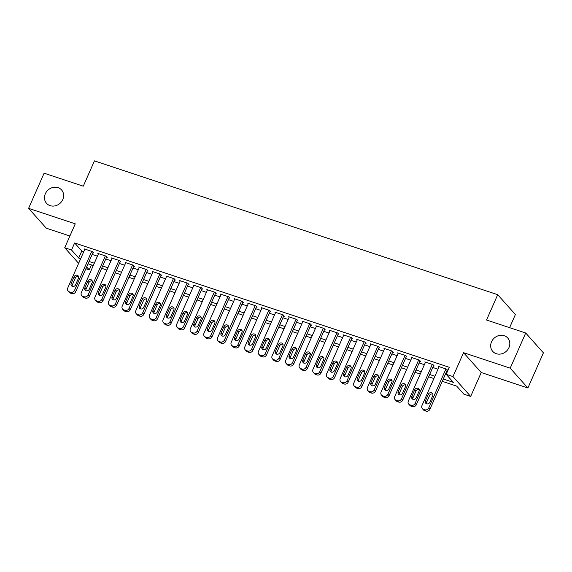 <?xml version="1.0" encoding="UTF-8"?>
<svg xmlns="http://www.w3.org/2000/svg" width="572" height="572" viewBox="0 0 572 572"><rect width="100%" height="100%" fill="white"/><g stroke="black" fill="none" stroke-linecap="round" stroke-linejoin="round"><path stroke-width="0.86" d="M62.784 199.542A10.06 8.945 138.3 0 1 46.561 203.339A10.06 8.945 138.3 0 1 45.345 193.751A10.06 8.945 138.3 0 1 61.569 189.954A10.06 8.945 138.3 0 1 62.784 199.542M508.966 347.604A10.06 8.945 138.3 0 1 492.742 351.401A10.06 8.945 138.3 0 1 491.527 341.813A10.06 8.945 138.3 0 1 507.75 338.016A10.06 8.945 138.3 0 1 508.966 347.604M91.398 264.893L89.218 269.834L85.857 268.718M509.602 327.663L515.393 314.536L497.704 294.694L94.437 160.875L83.276 186.186L44.108 173.194L28.6 208.351L46.289 228.185L69.891 236.014M497.704 294.694L486.543 320.013L525.711 333.011L543.4 352.845L527.892 388.002L510.203 368.168L463.542 352.681L452.995 376.591L470.684 396.425L463.878 394.165L456.706 386.121L442.256 381.324M463.542 352.681L481.231 372.515L527.892 388.002M481.231 372.515L470.684 396.425M525.711 333.011L510.203 368.168M92.914 252.717L93.601 252.938L92.399 251.601L84.227 248.892L84.749 249.478M106.542 257.236L107.221 257.464L106.027 256.12L97.855 253.41L98.377 253.997M120.163 261.754L120.842 261.983L119.648 260.646L111.476 257.929L111.998 258.515M133.791 266.28L134.47 266.502L133.276 265.165L125.096 262.455L125.625 263.041M147.412 270.799L148.091 271.028L146.897 269.684L138.724 266.974L139.246 267.56M161.032 275.318L161.719 275.547L160.525 274.21L152.345 271.493L152.867 272.079M174.66 279.844L175.339 280.065L174.145 278.728L165.973 276.019L166.495 276.598M188.281 284.363L188.967 284.591L187.766 283.247L179.594 280.537L180.116 281.124M201.909 288.881L202.588 289.11L201.394 287.773L193.222 285.056L193.744 285.642M215.53 293.407L216.209 293.629L215.015 292.292L206.842 289.575L207.364 290.161M229.157 297.926L229.837 298.155L228.643 296.811L220.47 294.101L220.992 294.687M242.778 302.445L243.457 302.674L242.263 301.33L234.091 298.62L234.613 299.206M256.406 306.971L257.085 307.193L255.891 305.856L247.712 303.139L248.234 303.725M270.027 311.49L270.706 311.711L269.512 310.374L261.34 307.664L261.862 308.251M283.648 316.009L284.334 316.237L283.14 314.893L274.96 312.183L275.482 312.77M297.276 320.527L297.955 320.756L296.761 319.419L288.588 316.702L289.11 317.288M310.896 325.053L311.583 325.275L310.382 323.938L302.209 321.228L302.731 321.814M324.524 329.572L325.203 329.801L324.009 328.457L315.837 325.747L316.359 326.333M338.145 334.091L338.824 334.32L337.63 332.983L329.458 330.266L329.98 330.852M351.773 338.617L352.452 338.838L351.258 337.501L343.078 334.792L343.608 335.371M365.394 343.136L366.073 343.364L364.879 342.02L356.706 339.31L357.228 339.897M379.014 347.654L379.701 347.883L378.507 346.546L370.327 343.829L370.849 344.415M392.642 352.18L393.322 352.402L392.127 351.065L383.955 348.348L384.477 348.934M406.263 356.699L406.949 356.928L405.748 355.584L397.576 352.874L398.098 353.46M419.891 361.218L420.57 361.447L419.376 360.103L411.204 357.393L411.726 357.979M433.512 365.744L434.198 365.966L432.997 364.629L424.824 361.912L425.346 362.498M443.271 379.022L453.36 382.368L446.189 374.324L449.285 367.296L74.632 242.971L81.803 251.008L83.784 251.666M92.156 254.447L97.404 256.185M105.777 258.966L111.032 260.71M119.405 263.485L124.653 265.229M133.026 268.011L138.281 269.748M146.647 272.529L151.902 274.274M160.274 277.048L165.53 278.793M173.895 281.567L179.15 283.312M187.523 286.093L192.778 287.838M201.144 290.612L206.399 292.356M214.772 295.131L220.02 296.875M228.392 299.656L233.648 301.401M242.013 304.175L247.268 305.92M255.641 308.694L260.896 310.439M269.262 313.22L274.517 314.957M282.89 317.739L288.145 319.483M296.51 322.258L301.766 324.002M310.138 326.784L315.387 328.521M323.759 331.302L329.014 333.047M337.387 335.821L342.635 337.566M351.008 340.34L356.263 342.085M364.629 344.866L369.884 346.611M378.256 349.385L383.512 351.129M391.877 353.904L397.132 355.648M405.505 358.43L410.76 360.174M419.126 362.948L424.381 364.693M432.754 367.467L438.002 369.212M446.374 371.993L447.111 372.236M447.14 370.263L447.819 370.484L446.625 369.147L438.452 366.438L438.974 367.024M78.636 263.342L64.715 247.74L75.261 223.831L28.6 208.351M64.715 247.74L71.529 250L78.7 258.043L80.681 258.701M74.632 242.971L71.529 250M446.189 374.324L452.995 376.591M86.644 266.945L89.218 269.834M433.891 378.55L428.635 376.805M420.263 374.031L415.007 372.286M406.642 369.505L401.387 367.76M393.014 364.986L387.759 363.241M379.393 360.467L374.138 358.723M365.765 355.941L360.517 354.204M352.145 351.422L346.889 349.678M338.517 346.904L333.269 345.159M324.896 342.378L319.641 340.64M311.275 337.859L306.02 336.114M297.647 333.34L292.392 331.596M284.027 328.814L278.771 327.077M270.399 324.295L265.143 322.551M256.778 319.777L251.523 318.032M243.15 315.258L237.902 313.513M229.529 310.732L224.274 308.987M215.901 306.213L210.653 304.468M202.281 301.694L197.025 299.95M188.66 297.168L183.405 295.431M175.032 292.649L169.777 290.905M161.411 288.131L156.156 286.386M147.783 283.605L142.535 281.867M134.163 279.086L128.907 277.341M120.535 274.567L115.287 272.823M106.914 270.048L101.659 268.304M93.293 265.522L88.038 263.778M89.053 261.475L94.308 263.22M102.674 265.994L107.929 267.739M116.302 270.52L121.557 272.258M129.923 275.039L135.178 276.784M143.551 279.558L148.799 281.302M157.171 284.084L162.427 285.821M170.799 288.603L176.047 290.347M184.42 293.121L189.675 294.866M198.041 297.64L203.296 299.385M211.669 302.166L216.924 303.911M225.289 306.685L230.545 308.43M238.917 311.204L244.172 312.948M252.538 315.73L257.793 317.474M266.166 320.248L271.414 321.993M279.787 324.767L285.042 326.512M293.415 329.293L298.663 331.031M307.035 333.812L312.291 335.557M320.656 338.331L325.911 340.075M334.284 342.857L339.539 344.594M347.905 347.376L353.16 349.12M361.533 351.894L366.781 353.639M375.153 356.413L380.409 358.158M388.781 360.939L394.029 362.684M402.402 365.458L407.657 367.203M416.023 369.977L421.278 371.721M429.651 374.503L434.906 376.247M81.803 251.008L78.7 258.043M445.946 368.919L428.764 407.879A3.146 2.796 -41.7 0 1 424.796 409.781L423.437 409.33A3.146 2.796 -41.7 0 1 421.95 405.612L439.132 366.659M422.329 408.608L423.523 409.952A3.146 2.796 138.3 0 0 424.631 410.675L425.99 411.125A3.146 2.796 138.3 0 0 429.958 409.216L447.297 369.905M429.765 402.409A2.517 2.238 138.3 0 1 425.411 400.958L428.385 394.208A2.517 2.238 138.3 0 1 432.747 395.652L429.765 402.409M426.469 403.882A2.517 2.238 138.3 0 1 426.605 402.302L429.579 395.552A2.517 2.238 138.3 0 1 432.882 394.072M432.318 364.4L415.136 403.353A3.146 2.796 -41.7 0 1 411.175 405.262L409.809 404.812A3.146 2.796 -41.7 0 1 408.322 401.094L425.504 362.14M408.708 404.089L409.902 405.434A3.146 2.796 138.3 0 0 411.003 406.149L412.369 406.606A3.146 2.796 138.3 0 0 416.33 404.697L433.669 365.379M416.144 397.883A2.517 2.238 138.3 0 1 411.783 396.439L414.764 389.689A2.517 2.238 138.3 0 1 419.119 391.134L416.144 397.883M412.841 399.363A2.517 2.238 138.3 0 1 412.977 397.776L415.958 391.026A2.517 2.238 138.3 0 1 419.255 389.546M418.697 359.881L401.515 398.834A3.146 2.796 -41.7 0 1 397.547 400.743L396.189 400.293A3.146 2.796 -41.7 0 1 394.701 396.575L411.883 357.622M395.08 399.571L396.274 400.908A3.146 2.796 138.3 0 0 397.383 401.63L398.741 402.08A3.146 2.796 138.3 0 0 402.709 400.171L420.048 360.861M402.524 393.364A2.517 2.238 138.3 0 1 398.162 391.92L401.136 385.171A2.517 2.238 138.3 0 1 405.498 386.615L402.524 393.364M399.22 394.844A2.517 2.238 138.3 0 1 399.356 393.257L402.331 386.508A2.517 2.238 138.3 0 1 405.634 385.027M405.069 355.362L387.887 394.315A3.146 2.796 -41.7 0 1 383.926 396.217L382.561 395.767A3.146 2.796 -41.7 0 1 381.081 392.049L398.255 353.096M381.46 395.045L382.654 396.389A3.146 2.796 138.3 0 0 383.755 397.111L385.12 397.561A3.146 2.796 138.3 0 0 389.082 395.652L406.427 356.342M388.896 388.846A2.517 2.238 138.3 0 1 384.534 387.394L387.516 380.645A2.517 2.238 138.3 0 1 391.877 382.096L388.896 388.846M385.592 390.326A2.517 2.238 138.3 0 1 385.735 388.738L388.71 381.989A2.517 2.238 138.3 0 1 392.013 380.509M391.448 350.836L374.267 389.789A3.146 2.796 -41.7 0 1 370.298 391.698L368.94 391.248A3.146 2.796 -41.7 0 1 367.453 387.53L384.634 348.577M367.832 390.526L369.026 391.87A3.146 2.796 138.3 0 0 370.134 392.585L371.493 393.043A3.146 2.796 138.3 0 0 375.461 391.134L392.8 351.816M375.275 384.32A2.517 2.238 138.3 0 1 370.913 382.875L373.888 376.126A2.517 2.238 138.3 0 1 378.249 377.57L375.275 384.32M371.972 385.8A2.517 2.238 138.3 0 1 372.107 384.212L375.082 377.463A2.517 2.238 138.3 0 1 378.385 375.983M377.82 346.317L360.639 385.271A3.146 2.796 -41.7 0 1 356.678 387.18L355.312 386.729A3.146 2.796 -41.7 0 1 353.832 383.011L371.013 344.058M354.211 386.007L355.405 387.344A3.146 2.796 138.3 0 0 356.506 388.066L357.872 388.517A3.146 2.796 138.3 0 0 361.84 386.608L379.179 347.297M361.647 379.801A2.517 2.238 138.3 0 1 357.285 378.357L360.267 371.607A2.517 2.238 138.3 0 1 364.629 373.051L361.647 379.801M358.351 381.281A2.517 2.238 138.3 0 1 358.487 379.694L361.461 372.944A2.517 2.238 138.3 0 1 364.764 371.464M364.2 341.799L347.018 380.752A3.146 2.796 -41.7 0 1 343.05 382.661L341.691 382.203A3.146 2.796 -41.7 0 1 340.204 378.492L357.386 339.532M340.583 381.488L341.777 382.825A3.146 2.796 138.3 0 0 342.885 383.547L344.251 383.998A3.146 2.796 138.3 0 0 348.212 382.089L365.551 342.778M348.026 375.282A2.517 2.238 138.3 0 1 343.665 373.831L346.639 367.081A2.517 2.238 138.3 0 1 351.001 368.532L348.026 375.282M344.723 376.762A2.517 2.238 138.3 0 1 344.859 375.175L347.84 368.425A2.517 2.238 138.3 0 1 351.137 366.945M350.572 337.273L333.397 376.226A3.146 2.796 -41.7 0 1 329.429 378.135L328.063 377.684A3.146 2.796 -41.7 0 1 326.583 373.966L343.765 335.013M326.962 376.962L328.156 378.307A3.146 2.796 138.3 0 0 329.265 379.022L330.623 379.479A3.146 2.796 138.3 0 0 334.591 377.57L351.93 338.252M334.398 370.756A2.517 2.238 138.3 0 1 330.044 369.312L333.018 362.562A2.517 2.238 138.3 0 1 337.38 364.007L334.398 370.756M331.102 372.236A2.517 2.238 138.3 0 1 331.238 370.649L334.212 363.899A2.517 2.238 138.3 0 1 337.516 362.426M336.951 332.754L319.769 371.707A3.146 2.796 -41.7 0 1 315.808 373.616L314.443 373.166A3.146 2.796 -41.7 0 1 312.955 369.448L330.137 330.494M313.334 372.443L314.536 373.781A3.146 2.796 138.3 0 0 315.637 374.503L317.002 374.953A3.146 2.796 138.3 0 0 320.963 373.044L338.302 333.733M320.778 366.237A2.517 2.238 138.3 0 1 316.416 364.793L319.398 358.043A2.517 2.238 138.3 0 1 323.752 359.488L320.778 366.237M317.474 367.717A2.517 2.238 138.3 0 1 317.61 366.13L320.592 359.38A2.517 2.238 138.3 0 1 323.888 357.9M323.33 328.235L306.149 367.188A3.146 2.796 -41.7 0 1 302.18 369.097L300.822 368.64A3.146 2.796 -41.7 0 1 299.335 364.929L316.516 325.976M299.714 367.925L300.908 369.262A3.146 2.796 138.3 0 0 302.016 369.984L303.375 370.434A3.146 2.796 138.3 0 0 307.343 368.525L324.682 329.215M307.15 361.718A2.517 2.238 138.3 0 1 302.795 360.267L305.77 353.517A2.517 2.238 138.3 0 1 310.131 354.969L307.15 361.718M303.854 363.199A2.517 2.238 138.3 0 1 303.989 361.611L306.964 354.862A2.517 2.238 138.3 0 1 310.267 353.382M309.702 323.709L292.521 362.662A3.146 2.796 -41.7 0 1 288.56 364.571L287.194 364.121A3.146 2.796 -41.7 0 1 285.714 360.403L302.888 321.45M286.093 363.399L287.287 364.743A3.146 2.796 138.3 0 0 288.388 365.465L289.754 365.916A3.146 2.796 138.3 0 0 293.715 364.007L311.054 324.689M293.529 357.193A2.517 2.238 138.3 0 1 289.167 355.748L292.149 348.999A2.517 2.238 138.3 0 1 296.503 350.443L293.529 357.193M290.226 358.673A2.517 2.238 138.3 0 1 290.361 357.092L293.343 350.343A2.517 2.238 138.3 0 1 296.639 348.863M296.082 319.19L278.9 358.143A3.146 2.796 -41.7 0 1 274.932 360.053L273.573 359.602A3.146 2.796 -41.7 0 1 272.086 355.884L289.268 316.931M272.465 358.88L273.659 360.217A3.146 2.796 138.3 0 0 274.767 360.939L276.126 361.39A3.146 2.796 138.3 0 0 280.094 359.488L297.433 320.17M279.908 352.674A2.517 2.238 138.3 0 1 275.547 351.229L278.521 344.48A2.517 2.238 138.3 0 1 282.883 345.924L279.908 352.674M276.605 354.154A2.517 2.238 138.3 0 1 276.741 352.567L279.715 345.817A2.517 2.238 138.3 0 1 283.018 344.337M282.454 314.671L265.272 353.625A3.146 2.796 -41.7 0 1 261.311 355.534L259.945 355.076A3.146 2.796 -41.7 0 1 258.465 351.365L275.647 312.412M258.844 354.361L260.038 355.698A3.146 2.796 138.3 0 0 261.139 356.42L262.505 356.871A3.146 2.796 138.3 0 0 266.473 354.962L283.812 315.651M266.28 348.155A2.517 2.238 138.3 0 1 261.919 346.711L264.9 339.954A2.517 2.238 138.3 0 1 269.262 341.405L266.28 348.155M262.984 349.635A2.517 2.238 138.3 0 1 263.12 348.048L266.094 341.298A2.517 2.238 138.3 0 1 269.398 339.818M268.833 310.146L251.651 349.106A3.146 2.796 -41.7 0 1 247.683 351.008L246.325 350.557A3.146 2.796 -41.7 0 1 244.837 346.839L262.019 307.886M245.216 349.835L246.41 351.179A3.146 2.796 138.3 0 0 247.519 351.902L248.884 352.352A3.146 2.796 138.3 0 0 252.845 350.443L270.184 311.132M252.66 343.636A2.517 2.238 138.3 0 1 248.298 342.185L251.272 335.435A2.517 2.238 138.3 0 1 255.634 336.879L252.66 343.636M249.356 345.109A2.517 2.238 138.3 0 1 249.492 343.529L252.474 336.779A2.517 2.238 138.3 0 1 255.77 335.299M255.205 305.627L238.023 344.58A3.146 2.796 -41.7 0 1 234.062 346.489L232.697 346.039A3.146 2.796 -41.7 0 1 231.217 342.321L248.398 303.367M231.596 345.316L232.79 346.661A3.146 2.796 138.3 0 0 233.898 347.376L235.256 347.833A3.146 2.796 138.3 0 0 239.225 345.924L256.563 306.606M239.032 339.11A2.517 2.238 138.3 0 1 234.677 337.666L237.652 330.916A2.517 2.238 138.3 0 1 242.013 332.361L239.032 339.11M235.735 340.59A2.517 2.238 138.3 0 1 235.871 339.003L238.846 332.253A2.517 2.238 138.3 0 1 242.149 330.773M241.584 301.108L224.403 340.061A3.146 2.796 -41.7 0 1 220.434 341.97L219.076 341.52A3.146 2.796 -41.7 0 1 217.589 337.802L234.77 298.849M217.968 340.798L219.169 342.135A3.146 2.796 138.3 0 0 220.27 342.857L221.636 343.307A3.146 2.796 138.3 0 0 225.597 341.398L242.936 302.087M225.411 334.591A2.517 2.238 138.3 0 1 221.049 333.147L224.024 326.397A2.517 2.238 138.3 0 1 228.385 327.842L225.411 334.591M222.108 336.071A2.517 2.238 138.3 0 1 222.243 334.484L225.225 327.735A2.517 2.238 138.3 0 1 228.521 326.255M227.956 296.589L210.782 335.542A3.146 2.796 -41.7 0 1 206.814 337.444L205.448 336.994A3.146 2.796 -41.7 0 1 203.968 333.276L221.149 294.323M204.347 336.272L205.541 337.616A3.146 2.796 138.3 0 0 206.649 338.338L208.008 338.788A3.146 2.796 138.3 0 0 211.976 336.879L229.315 297.569M211.783 330.073A2.517 2.238 138.3 0 1 207.429 328.621L210.403 321.872A2.517 2.238 138.3 0 1 214.765 323.323L211.783 330.073M208.487 331.553A2.517 2.238 138.3 0 1 208.623 329.965L211.597 323.216A2.517 2.238 138.3 0 1 214.9 321.736M214.336 292.063L197.154 331.016A3.146 2.796 -41.7 0 1 193.193 332.925L191.827 332.475A3.146 2.796 -41.7 0 1 190.34 328.757L207.522 289.804M190.719 331.753L191.92 333.097A3.146 2.796 138.3 0 0 193.021 333.812L194.387 334.27A3.146 2.796 138.3 0 0 198.348 332.361L215.687 293.043M198.162 325.547A2.517 2.238 138.3 0 1 193.801 324.102L196.782 317.353A2.517 2.238 138.3 0 1 201.137 318.797L198.162 325.547M194.859 327.027A2.517 2.238 138.3 0 1 194.995 325.439L197.976 318.69A2.517 2.238 138.3 0 1 201.272 317.21M200.715 287.544L183.533 326.498A3.146 2.796 -41.7 0 1 179.565 328.407L178.207 327.956A3.146 2.796 -41.7 0 1 176.719 324.238L193.901 285.285M177.098 327.234L178.292 328.571A3.146 2.796 138.3 0 0 179.401 329.293L180.759 329.744A3.146 2.796 138.3 0 0 184.727 327.835L202.066 288.524M184.542 321.028A2.517 2.238 138.3 0 1 180.18 319.584L183.154 312.834A2.517 2.238 138.3 0 1 187.516 314.278L184.542 321.028M181.238 322.508A2.517 2.238 138.3 0 1 181.374 320.921L184.348 314.171A2.517 2.238 138.3 0 1 187.652 312.691M187.087 283.026L169.905 321.979A3.146 2.796 -41.7 0 1 165.944 323.888L164.579 323.43A3.146 2.796 -41.7 0 1 163.099 319.719L180.273 280.759M163.478 322.715L164.672 324.052A3.146 2.796 138.3 0 0 165.773 324.774L167.138 325.225A3.146 2.796 138.3 0 0 171.1 323.316L188.445 284.005M170.914 316.509A2.517 2.238 138.3 0 1 166.552 315.058L169.534 308.308A2.517 2.238 138.3 0 1 173.888 309.759L170.914 316.509M167.61 317.989A2.517 2.238 138.3 0 1 167.753 316.402L170.728 309.652A2.517 2.238 138.3 0 1 174.031 308.172M173.466 278.5L156.285 317.453A3.146 2.796 -41.7 0 1 152.316 319.362L150.958 318.911A3.146 2.796 -41.7 0 1 149.471 315.193L166.652 276.24M149.85 318.189L151.044 319.533A3.146 2.796 138.3 0 0 152.152 320.248L153.51 320.706A3.146 2.796 138.3 0 0 157.479 318.797L174.817 279.479M157.293 311.983A2.517 2.238 138.3 0 1 152.931 310.539L155.906 303.789A2.517 2.238 138.3 0 1 160.267 305.233L157.293 311.983M153.99 313.463A2.517 2.238 138.3 0 1 154.125 311.883L157.1 305.126A2.517 2.238 138.3 0 1 160.403 303.653M159.838 273.981L142.657 312.934A3.146 2.796 -41.7 0 1 138.696 314.843L137.33 314.393A3.146 2.796 -41.7 0 1 135.85 310.675L153.031 271.721M136.229 313.671L137.423 315.008A3.146 2.796 138.3 0 0 138.524 315.73L139.89 316.18A3.146 2.796 138.3 0 0 143.858 314.271L161.197 274.96M143.665 307.464A2.517 2.238 138.3 0 1 139.303 306.02L142.285 299.27A2.517 2.238 138.3 0 1 146.647 300.715L143.665 307.464M140.369 308.944A2.517 2.238 138.3 0 1 140.505 307.357L143.479 300.607A2.517 2.238 138.3 0 1 146.782 299.127M146.218 269.462L129.036 308.415A3.146 2.796 -41.7 0 1 125.068 310.324L123.709 309.867A3.146 2.796 -41.7 0 1 122.222 306.156L139.404 267.203M122.601 309.152L123.795 310.489A3.146 2.796 138.3 0 0 124.903 311.211L126.269 311.661A3.146 2.796 138.3 0 0 130.23 309.752L147.569 270.442M130.044 302.945A2.517 2.238 138.3 0 1 125.683 301.494L128.657 294.744A2.517 2.238 138.3 0 1 133.019 296.196L130.044 302.945M126.741 304.426A2.517 2.238 138.3 0 1 126.877 302.838L129.858 296.089A2.517 2.238 138.3 0 1 133.154 294.609M132.59 264.936L115.415 303.889A3.146 2.796 -41.7 0 1 111.447 305.798L110.081 305.348A3.146 2.796 -41.7 0 1 108.601 301.63L125.783 262.677M108.98 304.626L110.174 305.97A3.146 2.796 138.3 0 0 111.283 306.692L112.641 307.143A3.146 2.796 138.3 0 0 116.609 305.233L133.948 265.916M116.416 298.42A2.517 2.238 138.3 0 1 112.062 296.975L115.036 290.226A2.517 2.238 138.3 0 1 119.398 291.67L116.416 298.42M113.12 299.9A2.517 2.238 138.3 0 1 113.256 298.319L116.23 291.57A2.517 2.238 138.3 0 1 119.534 290.09M118.969 260.417L101.787 299.37A3.146 2.796 -41.7 0 1 97.826 301.28L96.461 300.829A3.146 2.796 -41.7 0 1 94.973 297.111L112.155 258.158M95.352 300.107L96.554 301.444A3.146 2.796 138.3 0 0 97.655 302.166L99.02 302.617A3.146 2.796 138.3 0 0 102.981 300.715L120.32 261.397M102.796 293.901A2.517 2.238 138.3 0 1 98.434 292.456L101.416 285.707A2.517 2.238 138.3 0 1 105.77 287.151L102.796 293.901M99.492 295.381A2.517 2.238 138.3 0 1 99.628 293.793L102.61 287.044A2.517 2.238 138.3 0 1 105.906 285.564M105.348 255.898L88.167 294.852A3.146 2.796 -41.7 0 1 84.198 296.761L82.84 296.31A3.146 2.796 -41.7 0 1 81.353 292.592L98.534 253.639M81.732 295.588L82.926 296.925A3.146 2.796 138.3 0 0 84.034 297.647L85.392 298.098A3.146 2.796 138.3 0 0 89.361 296.189L106.699 256.878M89.168 289.382A2.517 2.238 138.3 0 1 84.813 287.938L87.788 281.181A2.517 2.238 138.3 0 1 92.149 282.632L89.168 289.382M85.871 290.862A2.517 2.238 138.3 0 1 86.007 289.275L88.982 282.525A2.517 2.238 138.3 0 1 92.285 281.045M91.72 251.373L74.539 290.333A3.146 2.796 -41.7 0 1 70.578 292.235L69.212 291.784A3.146 2.796 -41.7 0 1 67.725 288.066L84.906 249.113M68.111 291.062L69.305 292.406A3.146 2.796 138.3 0 0 70.406 293.129L71.772 293.579A3.146 2.796 138.3 0 0 75.733 291.67L93.072 252.359M75.547 284.863A2.517 2.238 138.3 0 1 71.185 283.412L74.167 276.662A2.517 2.238 138.3 0 1 78.521 278.106L75.547 284.863M72.244 286.336A2.517 2.238 138.3 0 1 72.379 284.756L75.361 278.006A2.517 2.238 138.3 0 1 78.657 276.526M429.958 409.216L428.764 407.879M425.99 411.125L424.796 409.781M424.631 410.675L423.437 409.33M425.411 400.958L426.605 402.302M428.385 394.208L429.579 395.552M416.33 404.697L415.136 403.353M412.369 406.606L411.175 405.262M411.003 406.149L409.809 404.812M411.783 396.439L412.977 397.776M414.764 389.689L415.958 391.026M402.709 400.171L401.515 398.834M398.741 402.08L397.547 400.743M397.383 401.63L396.189 400.293M398.162 391.92L399.356 393.257M401.136 385.171L402.331 386.508M389.082 395.652L387.887 394.315M385.12 397.561L383.926 396.217M383.755 397.111L382.561 395.767M384.534 387.394L385.735 388.738M387.516 380.645L388.71 381.989M375.461 391.134L374.267 389.789M371.493 393.043L370.298 391.698M370.134 392.585L368.94 391.248M370.913 382.875L372.107 384.212M373.888 376.126L375.082 377.463M361.84 386.608L360.639 385.271M357.872 388.517L356.678 387.18M356.506 388.066L355.312 386.729M357.285 378.357L358.487 379.694M360.267 371.607L361.461 372.944M348.212 382.089L347.018 380.752M344.251 383.998L343.05 382.661M342.885 383.547L341.691 382.203M343.665 373.831L344.859 375.175M346.639 367.081L347.84 368.425M334.591 377.57L333.397 376.226M330.623 379.479L329.429 378.135M329.265 379.022L328.063 377.684M330.044 369.312L331.238 370.649M333.018 362.562L334.212 363.899M320.963 373.044L319.769 371.707M317.002 374.953L315.808 373.616M315.637 374.503L314.443 373.166M316.416 364.793L317.61 366.13M319.398 358.043L320.592 359.38M307.343 368.525L306.149 367.188M303.375 370.434L302.18 369.097M302.016 369.984L300.822 368.64M302.795 360.267L303.989 361.611M305.77 353.517L306.964 354.862M293.715 364.007L292.521 362.662M289.754 365.916L288.56 364.571M288.388 365.465L287.194 364.121M289.167 355.748L290.361 357.092M292.149 348.999L293.343 350.343M280.094 359.488L278.9 358.143M276.126 361.39L274.932 360.053M274.767 360.939L273.573 359.602M275.547 351.229L276.741 352.567M278.521 344.48L279.715 345.817M266.473 354.962L265.272 353.625M262.505 356.871L261.311 355.534M261.139 356.42L259.945 355.076M261.919 346.711L263.12 348.048M264.9 339.954L266.094 341.298M252.845 350.443L251.651 349.106M248.884 352.352L247.683 351.008M247.519 351.902L246.325 350.557M248.298 342.185L249.492 343.529M251.272 335.435L252.474 336.779M239.225 345.924L238.023 344.58M235.256 347.833L234.062 346.489M233.898 347.376L232.697 346.039M234.677 337.666L235.871 339.003M237.652 330.916L238.846 332.253M225.597 341.398L224.403 340.061M221.636 343.307L220.434 341.97M220.27 342.857L219.076 341.52M221.049 333.147L222.243 334.484M224.024 326.397L225.225 327.735M211.976 336.879L210.782 335.542M208.008 338.788L206.814 337.444M206.649 338.338L205.448 336.994M207.429 328.621L208.623 329.965M210.403 321.872L211.597 323.216M198.348 332.361L197.154 331.016M194.387 334.27L193.193 332.925M193.021 333.812L191.827 332.475M193.801 324.102L194.995 325.439M196.782 317.353L197.976 318.69M184.727 327.835L183.533 326.498M180.759 329.744L179.565 328.407M179.401 329.293L178.207 327.956M180.18 319.584L181.374 320.921M183.154 312.834L184.348 314.171M171.1 323.316L169.905 321.979M167.138 325.225L165.944 323.888M165.773 324.774L164.579 323.43M166.552 315.058L167.753 316.402M169.534 308.308L170.728 309.652M157.479 318.797L156.285 317.453M153.51 320.706L152.316 319.362M152.152 320.248L150.958 318.911M152.931 310.539L154.125 311.883M155.906 303.789L157.1 305.126M143.858 314.271L142.657 312.934M139.89 316.18L138.696 314.843M138.524 315.73L137.33 314.393M139.303 306.02L140.505 307.357M142.285 299.27L143.479 300.607M130.23 309.752L129.036 308.415M126.269 311.661L125.068 310.324M124.903 311.211L123.709 309.867M125.683 301.494L126.877 302.838M128.657 294.744L129.858 296.089M116.609 305.233L115.415 303.889M112.641 307.143L111.447 305.798M111.283 306.692L110.081 305.348M112.062 296.975L113.256 298.319M115.036 290.226L116.23 291.57M102.981 300.715L101.787 299.37M99.02 302.617L97.826 301.28M97.655 302.166L96.461 300.829M98.434 292.456L99.628 293.793M101.416 285.707L102.61 287.044M89.361 296.189L88.167 294.852M85.392 298.098L84.198 296.761M84.034 297.647L82.84 296.31M84.813 287.938L86.007 289.275M87.788 281.181L88.982 282.525M75.733 291.67L74.539 290.333M71.772 293.579L70.578 292.235M70.406 293.129L69.212 291.784M71.185 283.412L72.379 284.756M74.167 276.662L75.361 278.006"/></g></svg>

